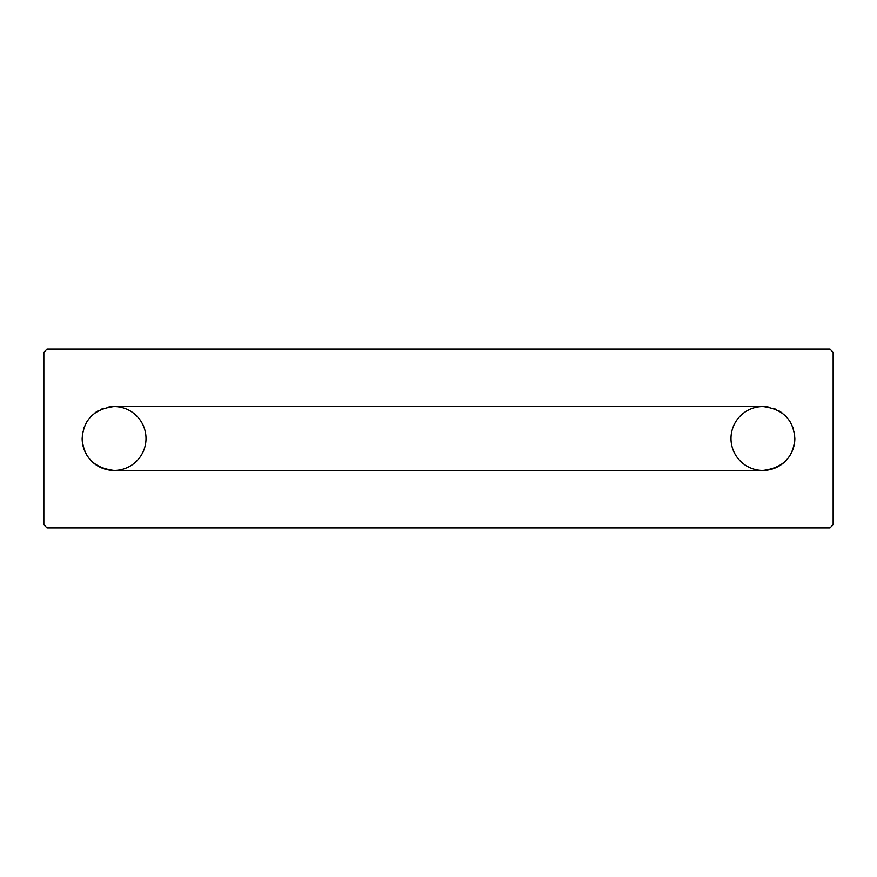 <?xml version="1.0" encoding="UTF-8"?>
<svg xmlns="http://www.w3.org/2000/svg" width="877" height="877" viewBox="0 0 877 877"><rect width="100%" height="100%" fill="white"/><g stroke="black" fill="none" stroke-linecap="round" stroke-linejoin="round"><path stroke-width="1.32" d="M833.15 352.258L829.982 349.101L47.018 349.101L43.85 352.258L43.85 524.742L47.018 527.899L829.982 527.899L833.15 524.742L833.15 352.258M794.672 435.277A31.934 31.934 0 0 0 794.178 432.087M793.367 428.952A31.934 31.934 0 0 0 792.238 425.893M790.802 422.966A31.934 31.934 0 0 0 789.048 420.171M787.009 417.562A31.934 31.934 0 0 0 784.696 415.161M782.12 413.001A31.934 31.934 0 0 0 779.313 411.105M776.298 409.515A31.934 31.934 0 0 0 773.108 408.243M769.787 407.323A31.934 31.934 0 0 0 730.979 438.5A31.934 31.934 0 0 0 762.902 470.434A31.934 31.934 0 0 0 794.836 438.5C793.444 419.612 782.799 408.967 762.902 406.566L114.098 406.566C94.201 408.967 83.556 419.612 82.164 438.5A31.934 31.934 0 0 0 114.098 470.434A31.934 31.934 0 0 0 146.02 438.5A31.934 31.934 0 0 0 107.213 407.323M82.328 435.277A31.934 31.934 0 0 1 82.822 432.087M83.633 428.952A31.934 31.934 0 0 1 84.762 425.893M86.198 422.966A31.934 31.934 0 0 1 87.952 420.171M89.991 417.562A31.934 31.934 0 0 1 92.304 415.161M94.88 413.001A31.934 31.934 0 0 1 97.687 411.105M100.702 409.515A31.934 31.934 0 0 1 103.892 408.243M82.164 438.5C83.556 457.388 94.201 468.033 114.098 470.434L762.902 470.434C782.799 468.033 793.444 457.388 794.836 438.5"/></g></svg>
